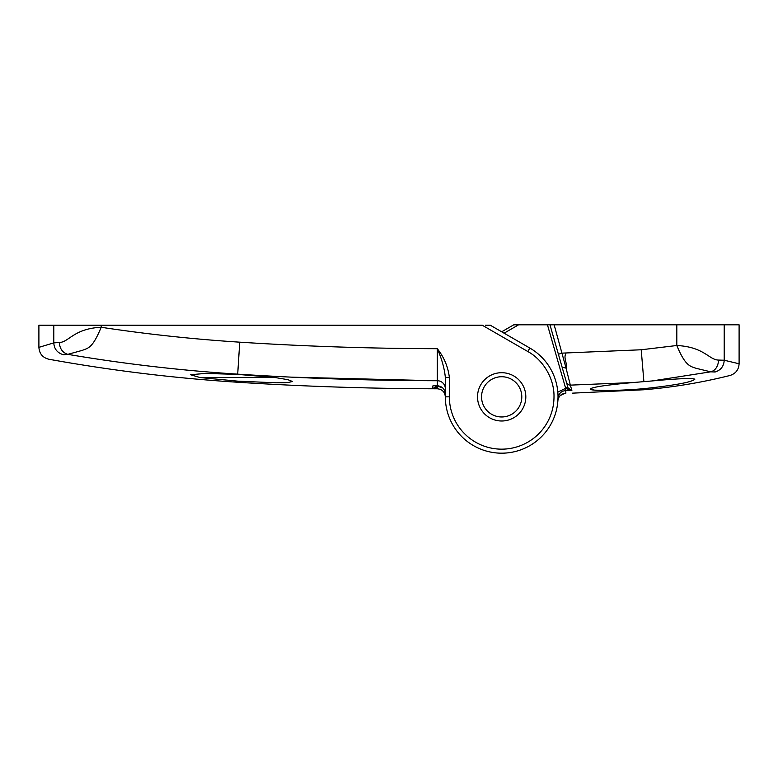 <?xml version="1.0" encoding="UTF-8"?>
<svg xmlns="http://www.w3.org/2000/svg" width="778" height="778" viewBox="0 0 778 778"><rect width="100%" height="100%" fill="white"/><g stroke="black" fill="none" stroke-linecap="round" stroke-linejoin="round"><path stroke-width="1.17" d="M652.09 380.948C678.63 378.516 692.877 377.952 694.832 379.236C691.953 382.144 674.973 385.295 643.892 388.669C615.544 391.13 589.442 390.964 590.21 389C592.175 387.113 606.432 384.964 632.971 382.552L652.09 380.948L710.722 371.826L715.089 372.01C734.938 376.669 734.938 376.669 715.089 372.01C720.827 370.172 723.861 366.244 724.211 360.233L739.1 363.773L739.1 324.815L724.211 324.815L724.211 360.233L718.687 360.078C717.968 366.681 715.313 370.6 710.722 371.826L696.106 368.305C690.407 366.312 685.399 366.234 676.811 345.51C704.421 346.9 709.001 360.049 718.687 360.078M504.086 333.188L518.595 324.815L513.762 324.815L501.674 331.798L513.334 325.068M518.595 324.815L549.968 324.815L567.872 387.269L558.4 354.233L562.27 353.124L641.218 349.769L676.811 345.51L676.811 324.815L724.211 324.815M676.811 324.815L549.968 324.815M568.144 387.969L571.869 390.459L565.985 388.572L568.144 387.969L567.872 387.269L557.816 392.102M739.1 363.773C738.721 369.754 735.677 373.654 729.968 375.482C701.659 382.572 672.97 387.337 643.892 389.759L572.569 393.153M721.799 367.537L721.031 368.48M714.972 371.981L714.437 371.884M566.063 353.124C563.039 358.104 567.668 363.151 566.034 368.072L570.342 385.129L632.971 382.552M275.149 377.534L200.014 377.534L190.581 374.743L205.11 373.44L237.689 374.383L275.149 377.534L287.909 379.683L292.421 381.473L288.22 382.533L276.258 382.805L237.689 381.152L237.689 382.251C174.291 378.196 111.342 370.523 48.829 359.232C42.664 357.656 39.357 353.698 38.9 347.358L38.9 325.214L482.234 325.214L527.834 351.539L529.847 348.058A56.337 56.337 0 0 1 501.674 453.185A56.337 56.337 0 0 1 445.337 396.848A56.337 56.337 0 0 0 500.915 453.175A56.337 56.337 0 0 0 557.991 398.365C558.565 393.6 561.23 390.984 565.995 390.517L571.869 390.459L570.342 385.129A4.026 4.007 164 0 1 566.433 382.241M562.154 367.313L566.034 368.072L554.15 324.815M567.911 387.376L565.606 388.115L565.869 393.211C561.249 393.639 558.594 396.128 557.884 400.709L557.991 398.365M590.21 389L594.489 390.128L606.636 390.507M623.528 390.021L628.079 389.788M521.795 396.848A20.121 20.121 0 0 1 501.674 416.969A20.121 20.121 0 0 1 481.553 396.848A20.121 20.121 0 0 1 501.674 376.727A20.121 20.121 0 0 1 521.795 396.848M436.176 385.81L438.345 386.433L437.304 387.483L437.304 388.786C442.186 389.282 444.87 391.956 445.337 396.838L445.337 377.427L449.363 377.427C448.06 366.759 444.034 357.18 437.294 348.69C441.787 358.882 444.471 368.461 445.337 377.427L445.337 396.848A56.337 56.337 0 0 0 501.674 453.185A56.337 56.337 0 0 0 529.847 348.058L490.286 325.214L485.453 325.214M438.325 386.481L436.011 385.81M527.834 351.539C543.268 359.932 554.422 378.867 553.994 396.848A52.311 52.311 0 0 1 501.674 449.159A52.311 52.311 0 0 1 449.363 396.848L449.363 377.427M239.741 342.174C193.09 339.169 146.906 334.2 101.189 327.266C92.494 348.262 88.371 347.97 82.235 350.382L67.793 354.35C123.741 363.851 180.37 370.454 237.689 374.15C304.159 378.419 370.698 380.607 437.304 380.724L437.294 348.69C371.378 348.573 305.53 346.404 239.741 342.174L237.689 374.383M477.527 396.848A24.147 24.147 0 0 0 501.674 420.995A24.147 24.147 0 0 0 525.821 396.848A24.147 24.147 0 0 0 501.674 372.701A24.147 24.147 0 0 0 477.527 396.848M38.9 347.358L53.789 342.874L59.342 342.505C68.834 342.291 73.716 328.559 101.189 327.266L101.189 325.214M438.5 385.898L438.345 386.433L442.624 387.843M280.732 382.805L285.332 382.698M433.56 385.8L432.967 385.8L432.111 388.776L435.359 387.152L435.991 385.869M437.304 385.81L432.967 385.8L437.304 385.81C442.05 386.189 444.734 388.883 445.337 393.882C444.86 388.981 442.186 386.287 437.304 385.81L437.304 380.724A8.052 8.013 -0 0 1 445.337 388.737M59.342 342.505C59.77 348.739 62.59 352.687 67.793 354.35L63.475 354.758C43.938 360.729 43.938 360.729 63.475 354.758C57.387 352.969 54.159 349.011 53.789 342.874L53.789 325.214M434.425 380.714L292.061 377.174M558.011 396.848A56.337 56.337 0 0 1 501.674 453.185A56.337 56.337 0 0 1 445.337 396.848C444.87 391.966 442.196 389.282 437.304 388.786L437.304 388.786A3219.306 3219.306 -0 0 1 432.14 388.776C367.245 388.562 302.438 386.384 237.689 382.251M200.014 377.534L238.039 381.181M437.304 388.786L432.121 388.776L437.304 387.483A2.412 0.924 36.5 0 0 435.359 387.152M547.449 324.815L565.557 387.93M643.883 381.599L641.218 349.769M565.869 393.211L565.869 393.211C559.868 394.981 557.213 397.48 557.884 400.709M643.892 389.759L643.892 388.669M445.337 396.848L449.363 396.848M557.923 400.077L557.884 400.68"/></g></svg>
